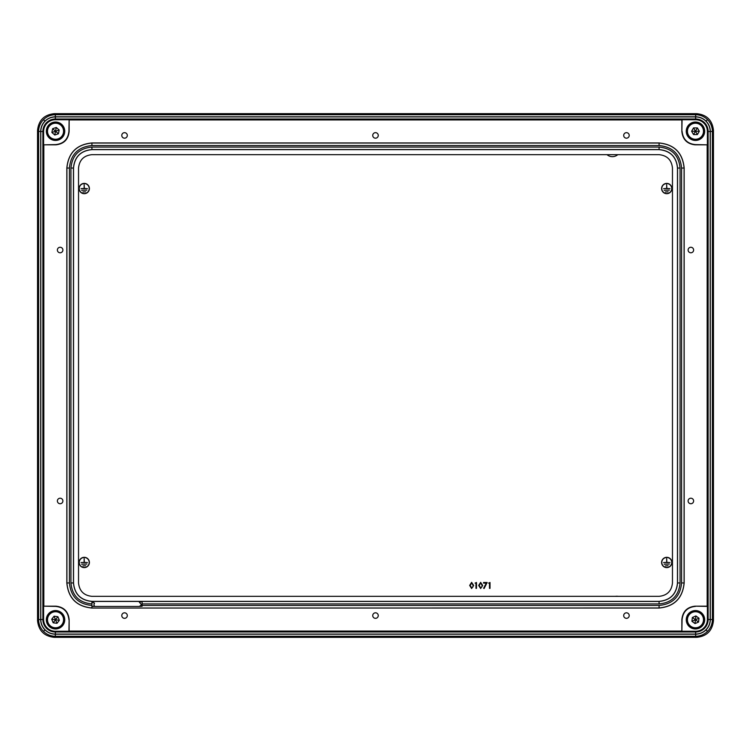 <?xml version="1.0" encoding="UTF-8"?>
<svg xmlns="http://www.w3.org/2000/svg" width="751" height="751" viewBox="0 0 751 751"><rect width="100%" height="100%" fill="white"/><g stroke="black" fill="none" stroke-linecap="round" stroke-linejoin="round"><path stroke-width="1.13" d="M61.066 124.966A8.364 8.364 0 0 1 61.807 136.766A8.364 8.364 0 0 1 50.007 137.517A8.364 8.364 0 0 1 49.256 125.708A8.364 8.364 0 0 1 61.066 124.966A8.364 8.364 0 0 0 49.256 125.708A8.364 8.364 0 0 0 50.007 137.517M58.418 133.781L59.179 130.007L56.297 127.463L52.645 128.693L51.885 132.467L54.776 135.011L58.418 133.781L55.536 131.237L54.776 135.011M52.645 128.693L55.536 131.237L51.885 132.467M59.179 130.007L55.536 131.237L56.297 127.463M142.117 606.292L139.32 606.442L141.601 604.818L139.32 602.161L142.117 601.589L140.906 601.523L142.117 601.589L142.117 606.292M141.404 601.429L93.884 601.429L91.922 602.161L94.513 603.062L93.884 604.818L94.513 606.141L91.922 606.442L139.32 606.442M141.479 601.429L659.078 601.429C670.296 600.34 676.454 594.182 677.552 582.954L677.552 168.046C676.463 156.828 670.305 150.66 659.078 149.571L91.922 149.571C80.704 150.66 74.546 156.818 73.448 168.046L73.448 582.954C74.537 594.172 80.695 600.34 91.922 601.429L91.922 607.972C76.733 606.508 68.397 598.172 66.905 582.954L66.83 582.954C68.303 598.181 76.668 606.555 91.922 608.047L659.078 608.047C674.304 606.573 682.668 598.209 684.17 582.954L684.17 168.046C682.697 152.819 674.332 144.445 659.078 142.953L91.922 142.953C76.696 144.427 68.332 152.791 66.83 168.046L66.83 582.954M687.156 618.815A8.364 8.364 0 0 1 696.412 611.445A8.364 8.364 0 0 1 703.781 620.702A8.364 8.364 0 0 1 694.525 628.071A8.364 8.364 0 0 1 687.156 618.815A8.364 8.364 0 0 0 694.525 628.071A8.364 8.364 0 0 0 703.781 620.702M695.895 615.942L692.375 617.472L691.934 621.293L695.032 623.583L698.561 622.044L698.993 618.223L695.895 615.942L695.464 619.763L698.993 618.223M695.032 623.583L695.464 619.763L698.561 622.044M692.375 617.472L695.464 619.763L691.934 621.293M48.918 614.647A8.364 8.364 0 0 1 60.653 613.145A8.364 8.364 0 0 1 62.155 624.879A8.364 8.364 0 0 1 50.42 626.381A8.364 8.364 0 0 1 48.918 614.647A8.364 8.364 0 0 0 50.42 626.381A8.364 8.364 0 0 0 62.155 624.879M57.893 616.712L54.072 616.205L51.725 619.246L53.18 622.804L56.992 623.321L59.348 620.279L57.893 616.712L55.536 619.763L59.348 620.279M53.18 622.804L55.536 619.763L56.992 623.321M54.072 616.205L55.536 619.763L51.725 619.246M695.464 122.873A8.364 8.364 0 0 1 703.828 131.237A8.364 8.364 0 0 1 695.464 139.602A8.364 8.364 0 0 1 687.099 131.237A8.364 8.364 0 0 1 695.464 122.873A8.364 8.364 0 0 0 687.099 131.237A8.364 8.364 0 0 0 695.464 139.602M699.312 131.237L697.388 127.905L693.539 127.905L691.615 131.237L693.539 134.57L697.388 134.57L699.312 131.237L695.464 131.237L697.388 134.57M691.615 131.237L695.464 131.237L693.539 134.57M697.388 127.905L695.464 131.237L693.539 127.905M124.544 612.816A2.76 2.76 0 0 0 121.784 615.576A2.76 2.76 0 0 0 124.544 618.336A2.76 2.76 0 0 0 127.304 615.576A2.76 2.76 0 0 0 124.544 612.816M375.5 612.816A2.76 2.76 0 0 0 372.74 615.576A2.76 2.76 0 0 0 375.5 618.336A2.76 2.76 0 0 0 378.26 615.576A2.76 2.76 0 0 0 375.5 612.816M60.136 498.213A2.76 2.76 0 0 0 57.376 500.973A2.76 2.76 0 0 0 60.136 503.733A2.76 2.76 0 0 0 62.896 500.973A2.76 2.76 0 0 0 60.136 498.213M60.136 247.267A2.76 2.76 0 0 0 57.376 250.027A2.76 2.76 0 0 0 60.136 252.787A2.76 2.76 0 0 0 62.896 250.027A2.76 2.76 0 0 0 60.136 247.267M124.544 132.664A2.76 2.76 0 0 0 121.784 135.424A2.76 2.76 0 0 0 124.544 138.184A2.76 2.76 0 0 0 127.304 135.424A2.76 2.76 0 0 0 124.544 132.664M375.5 132.664A2.76 2.76 0 0 0 372.74 135.424A2.76 2.76 0 0 0 375.5 138.184A2.76 2.76 0 0 0 378.26 135.424A2.76 2.76 0 0 0 375.5 132.664M626.456 132.664A2.76 2.76 0 0 0 623.696 135.424A2.76 2.76 0 0 0 626.456 138.184A2.76 2.76 0 0 0 629.216 135.424A2.76 2.76 0 0 0 626.456 132.664M690.864 247.267A2.76 2.76 0 0 0 688.104 250.027A2.76 2.76 0 0 0 690.864 252.787A2.76 2.76 0 0 0 693.624 250.027A2.76 2.76 0 0 0 690.864 247.267M690.864 498.213A2.76 2.76 0 0 0 688.104 500.973A2.76 2.76 0 0 0 690.864 503.733A2.76 2.76 0 0 0 693.624 500.973A2.76 2.76 0 0 0 690.864 498.213M626.456 612.816A2.76 2.76 0 0 0 623.696 615.576A2.76 2.76 0 0 0 626.456 618.336A2.76 2.76 0 0 0 629.216 615.576A2.76 2.76 0 0 0 626.456 612.816M44.976 121.099C42.187 123.99 40.761 127.435 40.695 131.453L40.695 619.547C40.761 623.565 42.187 627.01 44.976 629.901C47.867 632.689 51.312 634.116 55.33 634.182L695.67 634.182C699.688 634.116 703.133 632.689 706.024 629.901C708.813 627.01 710.239 623.565 710.305 619.547L712.399 619.547C712.323 624.137 710.69 628.08 707.498 631.375C704.203 634.567 700.261 636.2 695.67 636.275L55.33 636.275C50.739 636.2 46.797 634.567 43.502 631.375C40.31 628.08 38.677 624.137 38.601 619.547L38.601 131.453C38.677 126.863 40.31 122.92 43.502 119.625C46.797 116.433 50.739 114.8 55.33 114.725L695.67 114.725C700.261 114.8 704.203 116.433 707.498 119.625C710.69 122.92 712.323 126.863 712.399 131.453L712.399 619.547L713.45 620.598L713.45 130.402L712.399 131.453L710.305 131.453C710.239 127.435 708.813 123.99 706.024 121.099C703.133 118.311 699.688 116.884 695.67 116.818L695.67 114.725L696.721 113.673L54.279 113.673L55.33 114.725L55.33 116.818C51.312 116.884 47.867 118.311 44.976 121.099L43.502 119.625M55.536 610.563A9.2 9.2 0 0 0 46.337 619.763A9.2 9.2 0 0 0 55.536 628.962A9.2 9.2 0 0 0 64.736 619.763A9.2 9.2 0 0 0 55.536 610.563M55.536 610.976A8.787 8.787 0 0 0 46.75 619.763A8.787 8.787 0 0 0 55.536 628.54A8.787 8.787 0 0 0 64.323 619.763A8.787 8.787 0 0 0 55.536 610.976M695.464 610.563A9.2 9.2 0 0 0 686.264 619.763A9.2 9.2 0 0 0 695.464 628.962A9.2 9.2 0 0 0 704.663 619.763A9.2 9.2 0 0 0 695.464 610.563M695.464 610.976A8.787 8.787 0 0 0 686.677 619.763A8.787 8.787 0 0 0 695.464 628.54A8.787 8.787 0 0 0 704.25 619.763A8.787 8.787 0 0 0 695.464 610.976M695.464 122.037A9.2 9.2 0 0 0 686.264 131.237A9.2 9.2 0 0 0 695.464 140.437A9.2 9.2 0 0 0 704.663 131.237A9.2 9.2 0 0 0 695.464 122.037M695.464 122.46A8.787 8.787 0 0 0 686.677 131.237A8.787 8.787 0 0 0 695.464 140.024A8.787 8.787 0 0 0 704.25 131.237A8.787 8.787 0 0 0 695.464 122.46M55.536 122.037A9.2 9.2 0 0 0 46.337 131.237A9.2 9.2 0 0 0 55.536 140.437A9.2 9.2 0 0 0 64.736 131.237A9.2 9.2 0 0 0 55.536 122.037M55.536 122.46A8.787 8.787 0 0 0 46.75 131.237A8.787 8.787 0 0 0 55.536 140.024A8.787 8.787 0 0 0 64.323 131.237A8.787 8.787 0 0 0 55.536 122.46M43.821 144.84L43.821 606.16L55.762 606.16C63.835 607.005 68.294 611.464 69.139 619.528L69.139 631.056L681.861 631.056L681.861 619.528C682.706 611.464 687.165 607.005 695.238 606.16L707.179 606.16L707.179 144.84L695.238 144.84C687.165 143.995 682.706 139.536 681.861 131.472L681.861 119.944L69.139 119.944L69.139 131.472C68.294 139.536 63.835 143.995 55.762 144.84L43.821 144.84L55.546 144.624C63.61 143.779 68.069 139.32 68.923 131.247L69.139 131.472M40.695 131.453L38.601 131.453L37.55 130.402L37.55 620.598L38.601 619.547L40.695 619.547M37.55 130.402C38.611 120.31 44.187 114.734 54.279 113.673M696.721 113.673C706.813 114.734 712.389 120.31 713.45 130.402M713.45 620.598C712.389 630.69 706.813 636.266 696.721 637.327L695.67 636.275L695.67 634.182M55.33 634.182L55.33 636.275L54.279 637.327L696.721 637.327M54.279 637.327C44.187 636.266 38.611 630.69 37.55 620.598M91.922 596.341L659.078 596.341C667.151 595.487 671.61 591.028 672.464 582.954L672.464 168.046C671.61 159.972 667.151 155.513 659.078 154.659L91.922 154.659C83.849 155.513 79.39 159.972 78.536 168.046L78.536 582.954C79.39 591.028 83.849 595.487 91.922 596.341M73.523 582.954C74.593 594.125 80.733 600.256 91.922 601.354L659.078 601.354C670.249 600.284 676.379 594.144 677.477 582.954L677.477 168.046C676.407 156.875 670.267 150.744 659.078 149.646L91.922 149.646C80.751 150.716 74.621 156.856 73.523 168.046L73.523 582.954L70.941 582.954L70.941 168.046C72.18 155.288 79.174 148.294 91.922 147.065L659.078 147.065C671.826 148.304 678.829 155.297 680.059 168.046L680.059 582.954C678.82 595.712 671.826 602.706 659.078 603.935L142.117 603.935M69.139 619.528L68.923 631.272L55.367 631.272L55.367 631.985L695.633 631.985A12.476 12.476 0 0 0 708.109 619.509L708.109 131.491A12.476 12.476 0 0 0 695.633 119.015L55.367 119.015A12.476 12.476 0 0 0 42.891 131.491L42.891 619.509A12.476 12.476 0 0 0 55.367 631.985L55.367 634.069A14.56 14.56 0 0 1 40.807 619.509L40.807 131.491A14.56 14.56 0 0 1 55.367 116.931L695.633 116.931A14.56 14.56 0 0 1 710.193 131.491L710.193 619.509A14.56 14.56 0 0 1 695.633 634.069L55.367 634.069M68.923 619.753C68.069 611.68 63.61 607.221 55.546 606.376L55.762 606.16M43.821 606.16L55.546 606.376M43.605 606.376L43.605 619.509A11.763 11.763 0 0 0 55.367 631.272M695.238 606.16L707.395 606.376L707.395 619.509L710.193 619.509M695.454 606.376C687.39 607.221 682.931 611.68 682.077 619.753L681.861 619.528M681.861 631.056L682.077 619.753M682.077 631.272L695.633 631.272A11.763 11.763 0 0 0 707.395 619.509M681.861 131.472L682.077 119.728L695.633 119.728L695.633 116.931M682.077 131.247C682.931 139.32 687.39 143.779 695.454 144.624L695.238 144.84M707.179 144.84L695.454 144.624M707.395 144.624L707.395 131.491A11.763 11.763 0 0 0 695.633 119.728M69.139 119.944L68.923 131.247M68.923 119.728L55.367 119.728A11.763 11.763 0 0 0 43.605 131.491L43.605 144.624M142.117 605.466L659.078 605.466C672.765 604.123 680.265 596.623 681.589 582.954L681.589 168.046C680.246 154.359 672.736 146.849 659.078 145.534L91.922 145.534C78.235 146.877 70.735 154.377 69.411 168.046L69.411 582.954L66.905 582.954L66.905 168.046C68.369 152.857 76.705 144.521 91.922 143.028L659.078 143.028C674.267 144.492 682.603 152.829 684.095 168.046L684.17 168.046M681.589 168.046L684.095 168.046L684.095 582.954C682.631 598.143 674.295 606.479 659.078 607.972L659.078 608.047M91.922 603.935C79.174 602.696 72.171 595.703 70.941 582.954M69.411 582.954C70.754 596.641 78.264 604.151 91.922 605.466M84.243 193.683A5.144 5.144 0 0 0 89.388 188.539A5.144 5.144 0 0 0 84.243 183.394A5.144 5.144 0 0 0 79.099 188.539A5.144 5.144 0 0 0 84.243 193.683M84.243 183.563A4.975 4.975 0 0 0 79.259 188.539A4.975 4.975 0 0 0 84.243 193.514A4.975 4.975 0 0 0 89.219 188.539A4.975 4.975 0 0 0 84.243 183.563M84.243 567.606A5.144 5.144 0 0 0 89.388 562.461A5.144 5.144 0 0 0 84.243 557.317A5.144 5.144 0 0 0 79.099 562.461A5.144 5.144 0 0 0 84.243 567.606M84.243 557.486A4.975 4.975 0 0 0 79.259 562.461A4.975 4.975 0 0 0 84.243 567.437A4.975 4.975 0 0 0 89.219 562.461A4.975 4.975 0 0 0 84.243 557.486M666.757 567.606A5.144 5.144 0 0 0 671.901 562.461A5.144 5.144 0 0 0 666.757 557.317A5.144 5.144 0 0 0 661.612 562.461A5.144 5.144 0 0 0 666.757 567.606M666.757 557.486A4.975 4.975 0 0 0 661.781 562.461A4.975 4.975 0 0 0 666.757 567.437A4.975 4.975 0 0 0 671.741 562.461A4.975 4.975 0 0 0 666.757 557.486M666.757 193.683A5.144 5.144 0 0 0 671.901 188.539A5.144 5.144 0 0 0 666.757 183.394A5.144 5.144 0 0 0 661.612 188.539A5.144 5.144 0 0 0 666.757 193.683M666.757 183.563A4.975 4.975 0 0 0 661.781 188.539A4.975 4.975 0 0 0 666.757 193.514A4.975 4.975 0 0 0 671.741 188.539A4.975 4.975 0 0 0 666.757 183.563M618.129 596.341A8.364 8.364 0 0 0 615.398 596.341M606.986 154.659A8.364 8.364 0 0 0 617.801 154.659M471.628 588.512L469.675 585.433L471.628 582.354L473.646 585.433L471.628 588.512M470.201 585.433L471.647 587.911L472.905 586.907L473.121 585.433L471.647 582.954L470.201 585.433M475.073 583.105L476.5 582.504L476.5 588.362L475.974 588.362L475.974 583.105L475.073 583.105M480.64 588.512L478.678 585.433L480.64 582.354L482.658 585.433L480.64 588.512M479.204 585.433L480.659 587.911L481.907 586.907L482.133 585.433L480.659 582.954L479.204 585.433M483.56 583.105L483.56 582.504L487.164 582.504L484.085 588.512L483.635 588.258L486.272 583.105L483.56 583.105M488.591 583.105L490.018 582.504L490.018 588.362L489.492 588.362L489.492 583.105L488.591 583.105M666.672 184.69L666.841 188.454L669.939 188.623L663.584 188.623L666.672 188.454L666.672 184.69M669.357 190.125L664.166 190.294L669.357 190.125M668.061 191.805L665.452 191.974L668.061 191.805M666.672 558.613L666.841 562.377L669.939 562.546L663.584 562.546L666.672 562.377L666.672 558.613M669.357 564.048L664.166 564.217L669.357 564.048M668.061 565.719L665.452 565.888L668.061 565.719M84.159 558.613L84.328 562.377L87.416 562.546L81.061 562.546L84.159 562.377L84.159 558.613M86.834 564.048L81.643 564.217L86.834 564.048M85.548 565.719L82.939 565.888L85.548 565.719M84.159 184.69L84.328 188.454L87.416 188.623L81.061 188.623L84.159 188.454L84.159 184.69M86.834 190.125L81.643 190.294L86.834 190.125M85.548 191.805L82.939 191.974L85.548 191.805M50.223 137.264A8.026 8.026 0 0 0 61.563 136.551A8.026 8.026 0 0 0 60.85 125.22A8.026 8.026 0 0 0 49.51 125.924A8.026 8.026 0 0 0 50.223 137.264M703.443 620.664A8.026 8.026 0 0 0 696.374 611.783A8.026 8.026 0 0 0 687.484 618.852A8.026 8.026 0 0 0 694.562 627.742A8.026 8.026 0 0 0 703.443 620.664M61.892 624.672A8.026 8.026 0 0 0 60.446 613.407A8.026 8.026 0 0 0 49.181 614.853A8.026 8.026 0 0 0 50.627 626.118A8.026 8.026 0 0 0 61.892 624.672M695.464 139.273A8.026 8.026 0 0 0 703.499 131.237A8.026 8.026 0 0 0 695.464 123.211A8.026 8.026 0 0 0 687.437 131.237A8.026 8.026 0 0 0 695.464 139.273M44.976 629.901L43.502 631.375M706.024 121.099L707.498 119.625M706.024 629.901L707.498 631.375M695.67 116.818L55.33 116.818M710.305 619.547L710.305 131.453M707.395 131.491L710.193 131.491M695.633 631.272L695.633 634.069M43.605 619.509L40.807 619.509M43.605 131.491L40.807 131.491M55.367 119.728L55.367 116.931M659.078 145.534L659.078 142.953M681.589 582.954L684.17 582.954M659.078 605.466L659.078 607.972L91.922 608.047M69.411 168.046L66.83 168.046M91.922 145.534L91.922 142.953M93.791 601.429L91.922 601.354M70.941 168.046L73.523 168.046M91.922 147.065L91.922 149.646M659.078 147.065L659.078 149.646M680.059 168.046L677.477 168.046M680.059 582.954L677.477 582.954M659.078 603.935L659.078 601.354"/></g></svg>
